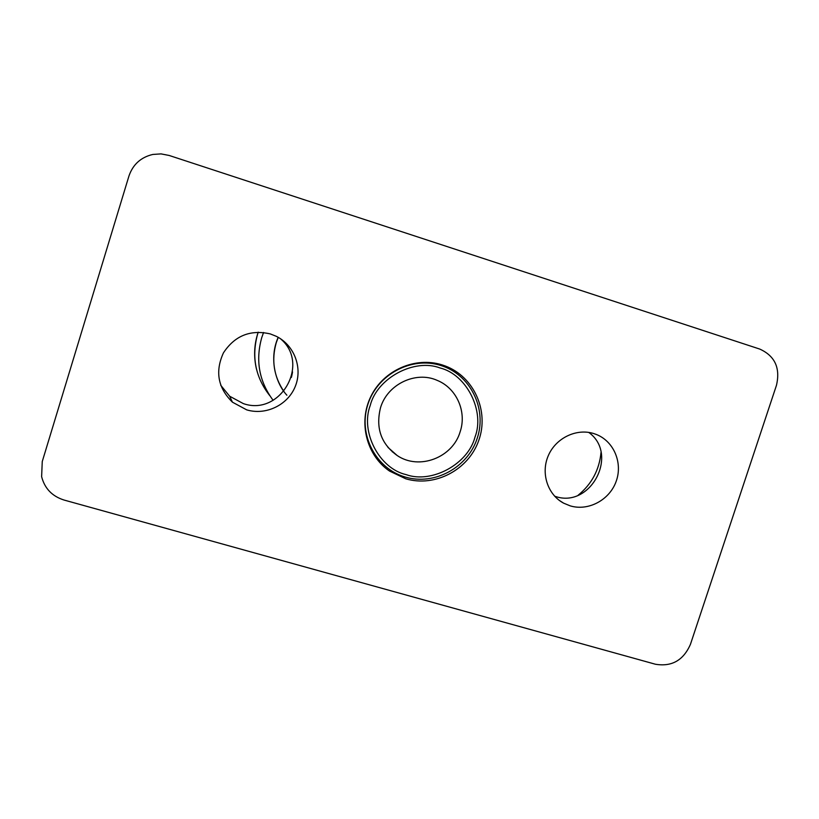 <?xml version="1.0" encoding="UTF-8"?>
<svg xmlns="http://www.w3.org/2000/svg" width="819" height="819" viewBox="0 0 819 819"><rect width="100%" height="100%" fill="white"/><g stroke="black" fill="none" stroke-linecap="round" stroke-linejoin="round"><path stroke-width="1.23" d="M593.714 433.548C576.371 428.091 555.773 438.073 548.29 455.681C540.622 473.218 547.635 494.686 563.636 503.163L570.188 505.855C588.277 511.353 609.387 500.133 616.083 481.592C623.003 463.124 613.974 441.369 596.334 434.469L593.714 433.548M554.658 496.222L555.221 496.386C590.653 508.845 619.307 454.248 588.738 432.412M270.321 333.927C250.389 329.392 234.756 335.698 223.454 352.835C214.916 371.478 217.915 387.93 232.442 402.18L246.693 409.858C265.909 415.663 287.889 404.995 295.28 386.414C302.866 367.905 294.328 345.157 276.29 336.312L270.321 333.927M220.71 385.247L229.637 396.212L243.356 403.613C280.507 416.605 310.759 363.411 280.272 338.585M442.025 364.864C415.264 356.378 383.65 370.229 370.956 396.263C358.036 422.194 366.431 455.354 389.537 471.068L405.743 478.777C435.002 487.551 468.611 469.768 478.767 440.417C489.322 411.21 474.068 376.75 445.341 366.011L442.025 364.864M42.25 461.558L128.952 176.003C132.934 164.455 140.878 157.268 152.784 154.453L161.015 153.89L169.144 155.456L759.715 349.058C774.928 355.927 780.507 368.028 776.453 385.35L690.448 644.307C683.435 660.339 671.744 666.973 655.395 664.229L64.056 500.04C52.15 496.273 44.676 488.482 41.626 476.678L42.25 461.558M601.023 452.385C599.354 469.84 591.727 484.111 578.142 495.219M278.235 337.346L276.249 342.741C271.273 360.268 273.822 376.494 283.906 391.4M367.782 404.688C377.078 374.478 411.558 356.091 440.796 365.469C470.178 374.406 487.08 408.333 477.364 437.827C468.089 467.454 434.52 485.841 405.272 477.047C375.88 468.693 358.057 434.766 367.782 404.688M392.936 451.781L392.383 451.934M292.363 373.085L291.646 376.443M474.989 437.111C468.13 463.994 431.715 483.927 406.05 474.6C379.351 468.611 360.094 431.859 370.239 405.436C377.078 378.02 414.383 358.098 440.008 367.946C466.717 374.457 485.083 411.21 474.989 437.111M460.165 431.715C452.702 457.688 419.133 470.515 397.205 455.538C381.101 443.939 375.532 428.04 380.487 407.831C387.367 384.111 415.919 370.72 437.141 380.354C456.531 388.083 466.984 411.64 460.165 431.715M258.231 332.166L257.647 333.957C251.351 356.715 255.385 377.272 269.748 395.618M273.126 400.317C259.132 381.449 255.333 360.555 261.742 337.623L263.564 332.473M286.885 395.219C275.481 382.923 268.786 358.466 278.184 337.315M559.377 500.45L563.636 503.163M229.637 396.212L232.442 402.18M292.537 371.939L291.359 377.467M397.205 455.538L387.94 447.379M256.501 369.226C253.552 356.746 254.115 344.389 258.19 332.166"/></g></svg>
